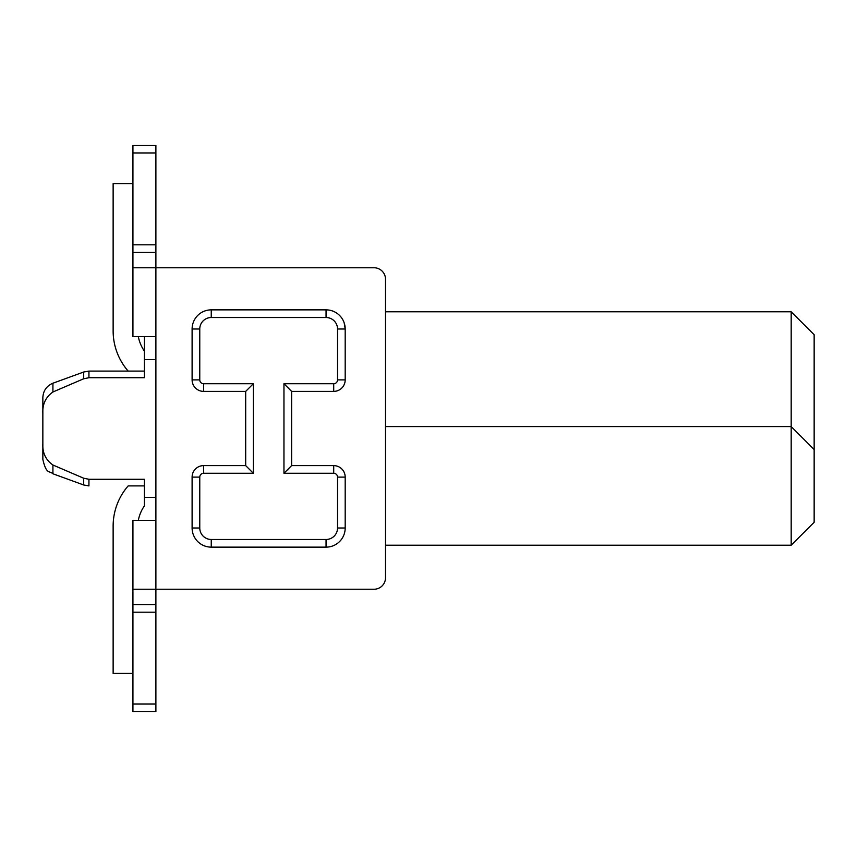 <?xml version="1.0" encoding="UTF-8"?>
<svg xmlns="http://www.w3.org/2000/svg" width="857" height="857" viewBox="0 0 857 857"><rect width="100%" height="100%" fill="white"/><g stroke="black" fill="none" stroke-linecap="round" stroke-linejoin="round"><path stroke-width="1.29" d="M385.511 311.777L791.182 311.777L814.15 334.733L814.15 522.267L791.182 545.223L385.511 545.223M791.182 311.777L791.182 426.582L814.15 449.55M385.511 426.582L791.182 426.582L791.182 545.223M167.372 589.241L370.203 589.241A15.308 15.308 82.4 0 1 370.203 589.241L205.648 589.241M142.701 348.424A38.276 38.276 0 0 1 138.32 336.651A38.276 38.276 0 0 0 142.701 348.424A38.276 38.276 0 0 1 138.32 336.651A38.276 38.276 0 0 0 142.701 348.424A38.276 38.276 0 0 1 138.32 336.651A38.276 38.276 0 0 0 142.701 348.424A38.276 38.276 0 0 1 138.32 336.651A38.276 38.276 0 0 0 142.701 348.424A38.276 38.276 0 0 1 138.32 336.651A38.276 38.276 0 0 0 144.405 351.124L144.405 336.651L144.405 359.608L155.888 359.608M138.32 520.349A38.276 38.276 0 0 1 144.405 505.876L144.405 479.277L88.935 479.277L83.697 478.227L52.92 465.008C45.775 459.984 42.422 452.946 42.85 443.894L42.85 413.106C42.422 404.065 45.785 397.027 52.92 391.992L83.697 378.773L88.935 377.723L144.405 377.723L144.405 359.608M155.888 497.392L144.405 497.392M385.511 573.933A15.308 15.308 82.4 0 1 385.511 573.965L385.511 577.757A11.484 11.484 0 0 1 374.038 589.241L132.931 589.241L132.931 520.349L155.888 520.349L155.888 336.651L132.931 336.651L132.931 267.759L374.038 267.759A11.484 11.484 0 0 1 385.511 279.243L385.511 283.035A15.308 15.308 82.4 0 1 385.511 283.067L385.511 573.933M132.931 183.569L113.135 183.569L113.135 330.909A61.233 61.233 0 0 0 128.164 371.092M132.931 673.431L113.135 673.431L113.135 526.091A61.233 61.233 0 0 1 128.164 485.908L144.405 485.908M42.85 443.947L42.85 397.605C43.225 390.717 46.578 385.929 52.92 383.218L83.697 372.013L88.935 371.092L144.405 371.092M42.85 397.605L42.85 413.106M42.85 443.894L42.85 459.395C46.342 474.682 49.224 470.45 52.92 473.782L83.697 484.987L88.935 485.908L88.935 479.277M385.511 279.243L385.511 577.757M132.931 711.706L132.931 704.047L132.931 711.706L155.888 711.706L155.888 520.349M132.931 145.294L155.888 145.294L132.931 145.294L132.931 152.953L132.931 145.294L155.888 145.294L155.888 336.651M326.056 317.518L326.056 309.859L211.25 309.859A19.133 19.133 0 0 0 192.107 328.992L192.107 379.897A11.484 11.484 0 0 0 203.591 391.381L245.691 391.381L245.691 465.619L253.34 473.278L253.34 383.722L203.591 383.722A3.824 3.824 0 0 1 199.767 379.897L199.767 328.992A11.484 11.484 0 0 1 211.25 317.518L326.056 317.518A11.484 11.484 0 0 1 337.54 328.992L337.54 379.897A3.824 3.824 0 0 1 333.716 383.722L333.716 391.381L291.616 391.381L283.956 383.722L283.956 473.278L291.616 465.619L333.716 465.619L291.616 465.619L291.616 391.381L333.716 391.381A11.484 11.484 0 0 0 345.189 379.897L345.189 328.992L344.171 322.821M211.25 539.482L211.25 547.141L326.056 547.141A19.133 19.133 0 0 0 345.189 528.008L345.189 477.103A11.484 11.484 0 0 0 333.716 465.619L333.716 473.278A3.824 3.824 0 0 1 337.54 477.103L337.54 528.008A11.484 11.484 0 0 1 326.056 539.482L211.25 539.482A11.484 11.484 0 0 1 199.767 528.008L199.767 477.103A3.824 3.824 0 0 1 203.591 473.278L203.591 465.619A11.484 11.484 0 0 0 192.107 477.103L192.107 528.008A19.133 19.133 0 0 0 211.25 547.141L326.056 547.141L326.056 539.482M132.931 589.241L132.931 604.549L155.888 604.549M155.888 704.047L132.931 704.047L132.931 604.549M155.888 152.953L132.931 152.953L132.931 252.451L155.888 252.451M132.931 267.759L132.931 252.451M245.691 465.619L203.591 465.619M337.54 328.992L345.189 328.992A19.133 19.133 0 0 0 326.056 309.859L211.25 309.859L211.25 317.518M283.956 473.278L333.716 473.278M253.34 473.278L203.591 473.278M253.34 383.722L245.691 391.381M283.956 383.722L333.716 383.722M88.935 371.092L88.935 377.723M83.697 372.013L83.697 378.773M52.92 383.218L52.92 391.992M52.92 465.008L52.92 473.782M83.697 478.227L83.697 484.987M155.888 612.198L132.931 612.198M132.931 244.802L155.888 244.802M337.54 477.103L345.189 477.103M337.54 528.008L345.189 528.008M199.767 528.008L192.107 528.008M199.767 477.103L192.107 477.103M203.591 383.722L203.591 391.381M199.767 379.897L192.107 379.897M199.767 328.992L192.107 328.992M337.54 379.897L345.189 379.897"/></g></svg>
